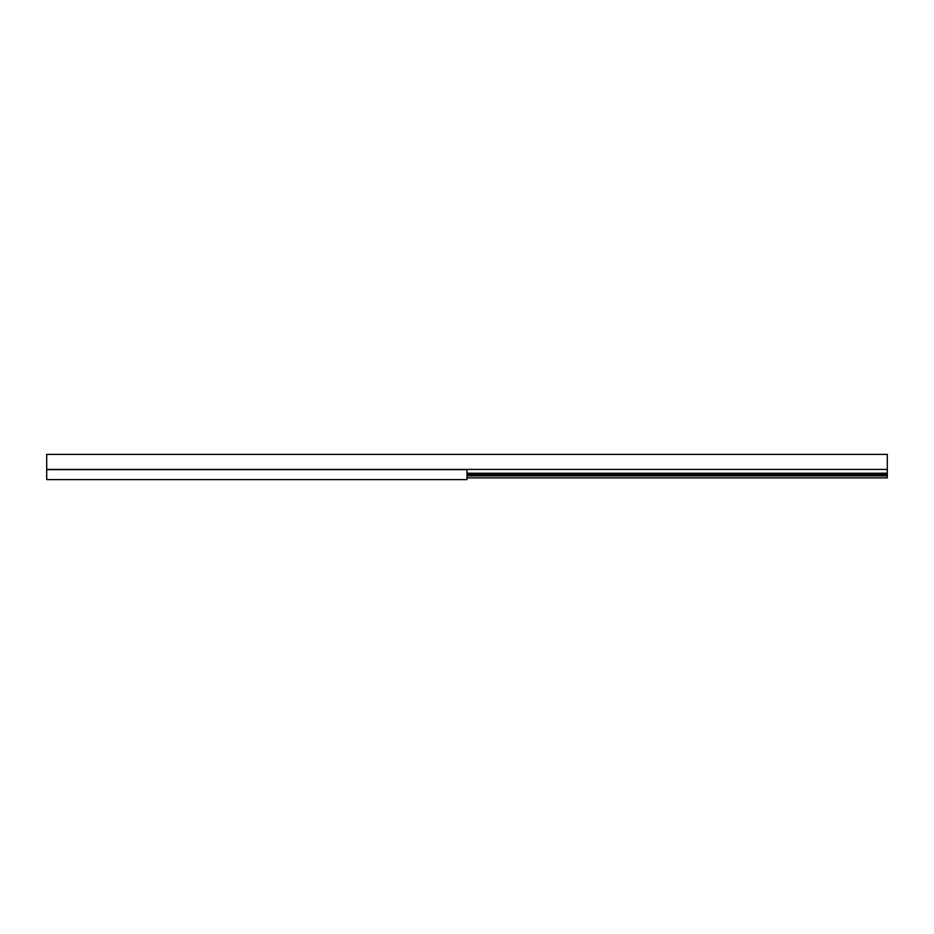 <?xml version="1.0" encoding="UTF-8"?>
<svg xmlns="http://www.w3.org/2000/svg" width="934" height="934" viewBox="0 0 934 934"><rect width="100%" height="100%" fill="white"/><g stroke="black" fill="none" stroke-linecap="round" stroke-linejoin="round"><path stroke-width="1.4" d="M467 469.662L467 479.609L46.7 479.609L46.7 469.662L467 469.662M46.7 469.417L887.3 469.417L887.3 454.391L46.7 454.391L46.7 469.662M887.3 469.417L887.3 473.223L467 473.223M467 473.807L887.3 473.223M887.3 473.807L467 474.297M467 477.893L887.3 477.893L887.3 474.297M467 474.554L887.3 474.554M887.3 475.885L467 475.885"/></g></svg>
